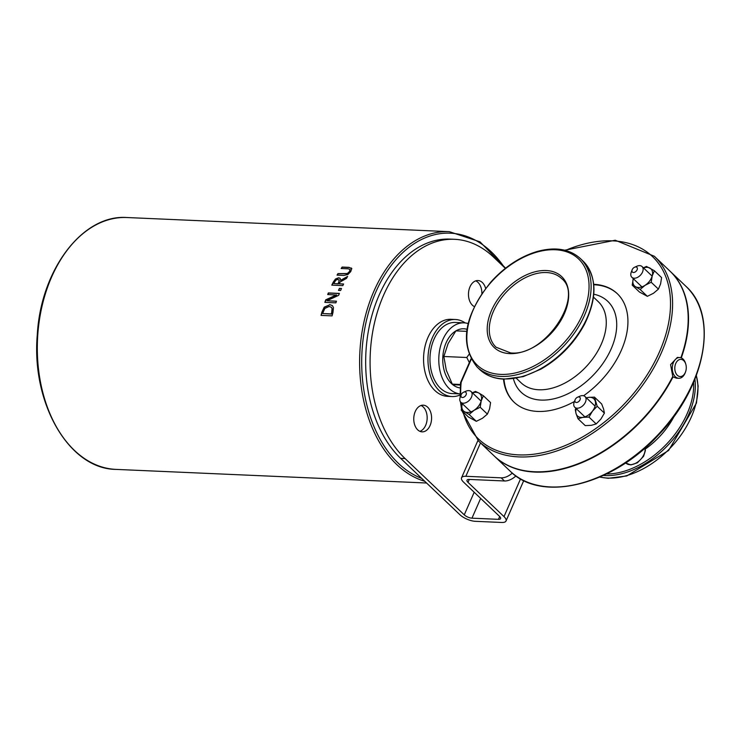 <?xml version="1.0" encoding="UTF-8"?>
<svg xmlns="http://www.w3.org/2000/svg" width="740" height="740" viewBox="0 0 740 740"><rect width="100%" height="100%" fill="white"/><g stroke="black" fill="none" stroke-linecap="round" stroke-linejoin="round"><path stroke-width="1.11" d="M617.465 293.845A74.888 48.239 -46.4 0 0 593.767 284.743M503.959 379.139A74.888 48.239 -46.4 0 0 514.226 402.357M593.721 284.289A74.888 48.239 133.6 0 1 617.216 293.604A74.888 48.239 133.6 0 1 621.332 350.307A74.888 48.239 133.6 0 1 583.592 395.752M574.434 401.496A74.888 48.239 133.6 0 1 513.976 402.116A74.888 48.239 133.6 0 1 503.496 379.121M685.841 364.367L685.61 363.562A10.379 6.928 92.5 0 0 683.085 359.094A10.379 6.928 92.5 0 0 679.672 357.54A10.379 6.928 92.5 0 0 672.651 364.922A10.379 6.928 92.5 0 0 675.343 376.725A10.379 6.928 92.5 0 0 678.756 378.279A10.379 6.928 92.5 0 0 685.203 372.803L685.499 372.017A8.603 5.735 -87.5 0 1 677.544 375.457A8.603 5.735 -87.5 0 1 675.703 363.59A8.603 5.735 -87.5 0 1 683.741 360.667A8.603 5.735 -87.5 0 1 685.841 364.367A8.603 5.735 -87.5 0 1 685.499 372.017M678.756 378.279L676.425 378.177L672.623 376.753M680.893 357.762A127.53 82.149 -46.4 0 0 669.941 271.099L654.327 256.243A127.53 82.149 -46.4 0 1 625.929 405.27A127.53 82.149 -46.4 0 1 478.512 441.04L494.126 455.896A127.53 82.149 -46.4 0 0 672.771 376.457L670.579 364.644L677.331 357.439L679.672 357.54M681.281 357.901A127.53 82.149 -46.4 0 0 670.264 271.414A127.53 82.149 -46.4 0 0 670.098 271.256M460.752 395.835A126.05 81.197 133.6 0 1 461.187 382.229L471.204 359.409M494.292 456.053A127.53 82.149 -46.4 0 0 494.45 456.21A127.53 82.149 -46.4 0 0 673.095 376.771M341.427 268.509A125.754 83.888 -87.5 0 1 342.305 267.214L349.188 267.519L351.851 268.703M337.301 275.141A125.754 83.888 -87.5 0 1 338.106 273.772L347.513 273.68L349.706 271.636L349.946 269.351M350.131 269.526L348.087 268.805L341.159 268.5A126.05 84.083 -87.5 0 1 342.13 267.057L349.021 267.353L351.685 268.546L350.788 271.525L347.939 274.485L343.934 275.428L337.042 275.132A126.05 84.083 -87.5 0 1 337.94 273.606L347.347 273.522L349.539 271.469L350.039 269.434M351.343 267.982L351.685 268.546M327.931 294.539A125.754 83.888 -87.5 0 1 328.514 293.086L339.327 293.558M325.064 302.373A125.754 83.888 -87.5 0 1 325.887 299.987L336.617 295.066L327.709 294.529A126.05 84.083 -87.5 0 1 328.357 292.929L328.514 293.086M328.357 292.929L339.392 293.41A126.05 84.083 92.5 0 0 338.624 295.343L326.941 300.764L336.404 301.328M326.941 300.764L336.46 301.18A126.05 84.083 92.5 0 0 335.886 302.854L324.851 302.364A126.05 84.083 -87.5 0 1 325.73 299.829L325.887 299.987M325.73 299.829L336.45 294.909M321.252 315.407A125.754 83.888 -87.5 0 1 322.057 312.299L324.379 307.313L329.901 304.732L332.473 305.685M329.735 304.575L332.399 305.611L333.481 307.581L332.945 312.585A126.05 84.083 92.5 0 0 332.084 315.878L321.049 315.397A126.05 84.083 -87.5 0 1 321.891 312.141L324.213 307.156L329.901 304.732M322.807 313.547L331.298 313.917A126.05 84.083 -87.5 0 1 331.687 312.474L332.057 308.562L331.344 307.239L329.115 306.471L324.897 308.414L323.186 312.104A126.05 84.083 92.5 0 0 322.807 313.547L331.474 314.075A125.754 83.888 -87.5 0 1 331.853 312.632L332.223 308.719L331.428 307.322M340.548 280.358L347.634 276.39A126.05 84.083 92.5 0 0 346.514 278.407L340.141 281.968A126.05 84.083 92.5 0 0 339.216 283.808L343.61 284.003A126.05 84.083 92.5 0 0 342.824 285.621L331.788 285.141A126.05 84.083 -87.5 0 1 333.324 282.005L335.488 278.989L338.624 277.768L340.095 278.268L340.714 280.516L347.43 276.751M332.019 285.15A125.754 83.888 -87.5 0 1 333.49 282.162L335.655 279.147L338.791 277.925L340.169 278.351M339.216 283.808L343.536 284.142M333.842 283.568L337.995 283.753A126.05 84.083 -87.5 0 1 338.698 282.338L339.235 280.155L337.856 279.406L335.997 280.09L334.637 281.968A126.05 84.083 92.5 0 0 333.842 283.568L338.152 283.91A125.754 83.888 -87.5 0 1 338.855 282.495L339.077 279.85M341.501 288.48A126.05 84.083 92.5 0 0 340.613 290.496L338.504 290.404A126.05 84.083 -87.5 0 1 339.392 288.387L341.501 288.48M339.392 288.387L341.436 288.628M338.735 290.413A125.754 83.888 -87.5 0 1 339.558 288.545M512.321 473.082A14.828 9.555 133.6 0 1 501.156 477.837L465.839 476.292A11.868 4.44 -156.3 0 0 461.547 477.781A11.868 4.44 -156.3 0 0 463.582 482.156L499.574 516.409A5.929 2.22 -156.3 0 1 500.591 518.601A5.929 2.22 -156.3 0 1 498.455 519.341L499.694 516.52M449.282 388.63A35.594 23.745 92.5 0 0 460.012 393.893L452.159 393.578A35.594 23.745 -87.5 0 1 440.457 388.241A35.594 23.745 -87.5 0 1 431.226 347.772A35.594 23.745 -87.5 0 1 455.276 322.464L464.11 322.853A35.594 23.745 92.5 0 0 440.05 348.161A35.594 23.745 92.5 0 0 449.282 388.63M468.096 323.546A35.594 23.745 92.5 0 0 464.11 322.853M460.141 387.945A29.656 19.786 -87.5 0 1 451.493 383.598A29.656 19.786 -87.5 0 1 442.899 355.82A29.656 19.786 -87.5 0 1 455.877 330.891A29.656 19.786 -87.5 0 1 463.851 328.782A29.656 19.786 -87.5 0 1 466.94 329.291M465.22 322.945A38.554 25.724 92.5 0 0 455.405 319.504A38.554 25.724 92.5 0 0 429.348 346.912A38.554 25.724 92.5 0 0 439.347 390.766A38.554 25.724 92.5 0 0 452.029 396.548A38.554 25.724 92.5 0 0 460.03 395.012M452.029 396.548L447.617 396.353A38.554 25.724 -87.5 0 1 434.935 390.572A38.554 25.724 -87.5 0 1 424.936 346.718A38.554 25.724 -87.5 0 1 450.993 319.31L455.405 319.504M498.455 519.341L471.963 518.176A5.929 2.22 -156.3 0 1 464.257 514.855L405.085 458.56A118.631 79.134 -87.5 0 1 374.32 323.648A118.631 79.134 -87.5 0 1 454.499 239.307L450.087 239.113A118.631 79.134 92.5 0 0 369.907 323.454A118.631 79.134 92.5 0 0 400.673 458.365L459.845 514.661A11.868 4.44 -156.3 0 0 475.247 521.312L501.738 522.468A11.868 4.44 -156.3 0 0 506.03 520.979A11.868 4.44 -156.3 0 0 503.996 516.603L467.995 482.351A5.929 2.22 23.7 0 1 466.977 480.168A5.929 2.22 23.7 0 1 469.123 479.418L504.449 480.972A14.828 9.555 -46.4 0 0 515.937 475.913M481.879 293.53A13.348 8.899 92.5 0 0 475.737 280.858M419.894 431.328A13.348 8.899 92.5 0 0 427.147 418.701A13.348 8.899 92.5 0 0 421.032 405.492M417.693 429.838A13.348 8.899 -87.5 0 1 414.233 414.659A13.348 8.899 -87.5 0 1 423.252 405.178A13.348 8.899 -87.5 0 1 431.568 418.896A13.348 8.899 -87.5 0 1 422.087 431.846A13.348 8.899 -87.5 0 1 417.693 429.838M474.303 306.554A13.348 8.899 -87.5 0 1 472.407 305.204A13.348 8.899 -87.5 0 1 468.947 290.025A13.348 8.899 -87.5 0 1 477.966 280.534A13.348 8.899 -87.5 0 1 485.625 288.35M454.499 239.307A118.631 79.134 -87.5 0 1 493.524 257.104L505.355 268.352M466.653 331.344L455.886 330.873L448.089 343.61L443.843 356.495L446.294 370.231L452.288 384.115L460.752 385.031M469.354 362.591L466.783 357.503L468.92 354.506M466.783 357.503L443.843 356.495M460.382 384.476L452.288 384.115M461.224 410.154L462.223 403.827A11.868 7.641 -46.4 0 0 464.581 411.745L461.224 410.154L468.429 417.009L476.329 421.319L482.452 418.276L487.401 414.113L489.575 408.915L490.574 402.597L483.368 395.743L481.194 400.941L480.195 407.259L474.072 410.302L469.123 414.465L464.581 411.745A11.868 7.641 -46.4 0 0 474.072 410.302A11.868 7.641 -46.4 0 0 481.194 400.941A11.868 7.641 -46.4 0 0 478.826 393.023L483.368 395.743M472.361 392.774L475.469 391.423L478.826 393.023A11.868 7.641 -46.4 0 0 472.499 392.903M480.195 407.259L487.401 414.113M469.123 414.465L476.329 421.319M461.159 394.781L460.28 397.038A7.418 4.773 -46.4 0 0 460.844 402.282A7.418 4.773 -46.4 0 0 471.38 397.361A7.418 4.773 -46.4 0 0 471.065 391.543A7.418 4.773 -46.4 0 0 465.793 391.247L463.582 392.228A3.265 2.1 133.6 0 1 466.043 394.92A3.265 2.1 133.6 0 1 462.472 397.491A3.265 2.1 133.6 0 1 461.159 394.781A3.265 2.1 133.6 0 1 461.27 394.522A3.265 2.1 133.6 0 1 463.582 392.228M578.014 418.748L576.062 413.623A11.868 7.641 -46.4 0 0 582.907 417.36A11.868 7.641 -46.4 0 0 592.49 411.116L588.966 417.082L582.907 417.36L578.014 418.748L585.229 425.611L591.288 425.334L596.181 423.937L600.88 419.09L604.404 413.133L603.627 409.118L601.676 403.985L594.47 397.13L597.199 406.269L592.49 411.116A11.868 7.641 -46.4 0 0 595.247 401.145A11.868 7.641 -46.4 0 0 588.402 397.408L594.47 397.13M586.367 397.824L588.402 397.408A11.868 7.641 -46.4 0 0 586.441 397.898M576.22 408.637A11.868 7.641 -46.4 0 0 576.062 413.623L575.285 409.608L575.905 408.341M588.966 417.082L596.181 423.937M597.199 406.269L604.404 413.133M575.11 399.776L574.231 402.033A7.418 4.773 -46.4 0 0 574.795 407.278A7.418 4.773 -46.4 0 0 576.96 408.193A7.418 4.773 -46.4 0 0 584.471 403.837A7.418 4.773 -46.4 0 0 585.016 396.538A7.418 4.773 -46.4 0 0 582.852 395.623A7.418 4.773 -46.4 0 0 579.744 396.242L577.533 397.223A3.265 2.1 133.6 0 1 578.893 396.954A3.265 2.1 133.6 0 1 579.984 399.914A3.265 2.1 133.6 0 1 576.303 402.486A3.265 2.1 133.6 0 1 575.11 399.776A3.265 2.1 133.6 0 1 577.533 397.223M632.228 285.15L633.283 278.647A11.868 7.641 -46.4 0 0 633.227 278.832A11.868 7.641 -46.4 0 0 635.595 286.75L632.228 285.15L639.443 292.013L647.343 296.324L653.466 293.281L658.415 289.118L660.589 283.92L661.588 277.602L654.373 270.748L652.199 275.946A11.868 7.641 -46.4 0 0 649.84 268.028A11.868 7.641 -46.4 0 0 643.504 267.908M643.365 267.778L646.473 266.428L654.373 270.748M651.2 282.264L645.077 285.307A11.868 7.641 -46.4 0 0 652.199 275.946L651.2 282.264L658.415 289.118M640.128 289.47L635.595 286.75A11.868 7.641 -46.4 0 0 645.077 285.307L640.128 289.47L647.343 296.324M632.163 269.786L631.294 272.043A7.418 4.773 -46.4 0 0 631.849 277.287A7.418 4.773 -46.4 0 0 642.385 272.366A7.418 4.773 -46.4 0 0 642.07 266.548A7.418 4.773 -46.4 0 0 636.807 266.243L634.596 267.233A3.265 2.1 133.6 0 1 637.048 269.924A3.265 2.1 133.6 0 1 633.477 272.496A3.265 2.1 133.6 0 1 632.163 269.786A3.265 2.1 133.6 0 1 632.274 269.526A3.265 2.1 133.6 0 1 634.596 267.233M546.462 272.542A47.453 30.562 133.6 0 1 561.484 278.453C585.007 296.342 544.529 356.976 510.6 352.906L496.068 347.217A47.453 30.562 133.6 0 1 499.075 301.143A47.453 30.562 133.6 0 1 546.462 272.542M509.712 353.609A48.942 31.524 -46.4 0 0 568.616 292.661A48.942 31.524 -46.4 0 0 505.531 289.895A48.942 31.524 -46.4 0 0 509.712 353.609M500.591 374.385A73.408 47.286 133.6 0 1 494.32 278.814A73.408 47.286 133.6 0 1 588.948 282.967A73.408 47.286 133.6 0 1 500.591 374.385M696.303 375.643A74.888 48.239 133.6 0 1 674.251 443.658A74.888 48.239 133.6 0 1 607.697 478.068A74.888 48.239 133.6 0 1 599.844 477.023M603.331 475.459A74.888 48.239 -46.4 0 0 605.08 475.57A74.888 48.239 -46.4 0 0 668.747 444.37A74.888 48.239 -46.4 0 0 694.916 379.195M693.593 382.367A73.843 47.564 133.6 0 1 687.164 413.642A73.843 47.564 133.6 0 1 606.421 473.979M645.317 449.023A62.243 40.09 -46.4 0 0 674.418 415.788M503.487 378.917A74.888 48.239 133.6 0 1 479.779 369.593C486.088 375.485 494.154 378.677 503.977 379.139L523.199 376.623L540.838 369.177C559.523 358.447 574.055 343.536 584.443 324.444C597.578 297.665 597.106 276.538 583.018 261.072A74.888 48.239 133.6 0 1 578.264 333.777A74.888 48.239 133.6 0 1 503.487 378.917M500.86 376.42A74.888 48.239 -46.4 0 0 575.646 331.279A74.888 48.239 -46.4 0 0 580.401 258.575C569.624 248.936 555.213 246.577 537.157 251.489C520.248 256.577 504.902 266.65 491.147 281.709C463.823 315.804 459.161 344.267 477.161 367.096A74.888 48.239 -46.4 0 0 500.86 376.42M593.489 297.119L598.262 301.661A55.99 36.066 133.6 0 1 601.343 344.054A55.99 36.066 133.6 0 1 538.803 389.767A55.99 36.066 133.6 0 1 521.071 382.793L516.298 378.251M513.412 378.695A62.78 40.432 -46.4 0 0 541.06 400.081A62.78 40.432 -46.4 0 0 611.185 348.827A62.78 40.432 -46.4 0 0 593.795 294.215M510.063 471.065C541.31 503.061 612.202 485.523 658.212 435.296C705.59 386.844 719.197 315.739 685.878 286.269A127.53 82.149 133.6 0 1 657.49 435.296A127.53 82.149 133.6 0 1 510.063 471.065L494.45 456.21M565.425 250.398A126.05 81.197 133.6 0 1 670.237 296.638A126.05 81.197 133.6 0 1 580.659 438.043A126.05 81.197 133.6 0 1 463.092 411.93M461.779 405.761A126.05 81.197 133.6 0 1 461.325 402.745M426.564 483.007L115.977 469.391A126.05 84.083 -87.5 0 1 37.49 339.78A126.05 84.083 -87.5 0 1 127.021 217.532L449.31 231.657A126.05 84.083 92.5 0 0 373.931 291.135A126.05 84.083 92.5 0 0 424.732 481.259M421.726 478.391A124.57 83.093 -87.5 0 1 375.855 291.958A124.57 83.093 -87.5 0 1 504.384 267.436M480.482 442.918L465.839 476.292M501.156 477.837L504.449 480.972M469.28 479.428L467.995 482.351M503.996 516.603L520.553 478.873M471.963 518.176L480.649 498.399M464.257 514.855L474.183 492.248M405.085 458.56L400.673 458.365M644.984 448.024A12.608 8.121 133.6 0 1 633.246 464.239A12.608 8.121 133.6 0 1 625.948 463.111L625.67 462.852M599.668 477.096L608.188 478.29L626.78 475.95L668.572 450.512L696.47 403.05L698.144 386.188L696.368 375.457M583.018 261.072L580.401 258.575M479.779 369.593L477.161 367.096M478.512 441.04L461.927 410.82M461.399 408.258L460.465 401.848M460.123 397.482L460.548 382.682M654.327 256.243L615.255 240.232L564.722 250.213M470.945 358.956L460.576 382.571M685.878 286.269L670.264 271.414M460.336 385.031L452.769 384.698M505.587 268.167L480.038 241.86L449.31 231.657M115.977 469.391C69.153 469.114 31.2 403.42 37.287 334.739C40.848 269.499 82.815 214.101 127.021 217.532M461.547 477.781L477.92 440.476M523.763 480.575L506.03 520.979M460.844 402.282L470.918 411.865M471.065 391.543L481.139 401.126M574.795 407.278L584.868 416.861M585.016 396.538L595.09 406.121M631.849 277.287L641.932 286.87M642.07 266.548L652.153 276.131M645.104 447.922L645.363 450.577L643.606 456.275L637.408 462.805L630.85 464.914L625.948 463.111"/></g></svg>

